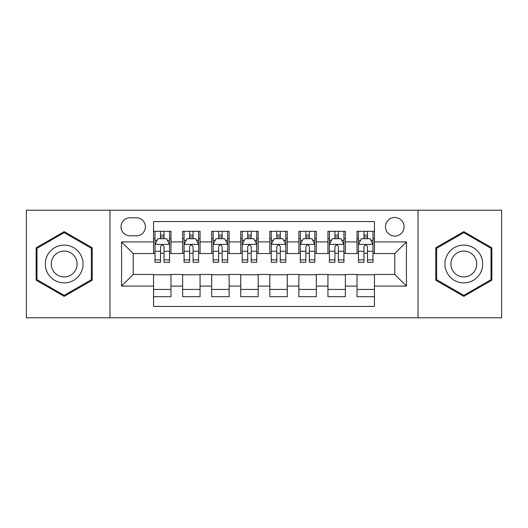 <?xml version="1.0" encoding="UTF-8"?>
<svg xmlns="http://www.w3.org/2000/svg" width="528" height="528" viewBox="0 0 528 528"><rect width="100%" height="100%" fill="white"/><g stroke="black" fill="none" stroke-linecap="round" stroke-linejoin="round"><path stroke-width="0.79" d="M394.792 217.496A9.299 9.299 0 0 0 385.486 226.796A9.299 9.299 0 0 0 394.792 236.095A9.299 9.299 0 0 0 404.092 226.796A9.299 9.299 0 0 0 394.792 217.496M418.037 317.77L501.6 317.77L501.6 210.23L418.037 210.23L418.037 317.77L109.963 317.77L109.963 210.23L26.4 210.23L26.4 317.77L109.963 317.77M374.444 231.304L357.007 231.304L357.007 241.91L345.378 241.91L345.378 253.539L357.007 253.539L357.007 241.91M345.378 241.91L345.378 231.304L327.941 231.304L327.941 241.91L316.318 241.91L316.318 253.539L327.941 253.539L327.941 241.91M316.318 241.91L316.318 231.304L298.874 231.304L298.874 241.91L287.252 241.91L287.252 253.539L298.874 253.539L298.874 241.91M287.252 241.91L287.252 231.304L269.815 231.304L269.815 241.91L258.185 241.91L258.185 253.539L269.815 253.539L269.815 241.91M258.185 241.91L258.185 231.304L240.748 231.304L240.748 241.91L229.126 241.91L229.126 253.539L240.748 253.539L240.748 241.91M229.126 241.91L229.126 231.304L211.682 231.304L211.682 241.91L200.059 241.91L200.059 253.539L211.682 253.539L211.682 241.91M200.059 241.91L200.059 231.304L182.622 231.304L182.622 253.539L170.993 253.539L170.993 231.304L153.556 231.304M153.556 296.696L170.993 296.696L170.993 274.461L182.622 274.461L182.622 296.696L200.059 296.696L200.059 274.461L211.682 274.461L211.682 286.09L200.059 286.09M211.682 286.09L211.682 296.696L229.126 296.696L229.126 274.461L240.748 274.461L240.748 286.09L229.126 286.09M240.748 286.09L240.748 296.696L258.185 296.696L258.185 274.461L269.815 274.461L269.815 286.09L258.185 286.09M269.815 286.09L269.815 296.696L287.252 296.696L287.252 274.461L298.874 274.461L298.874 286.09L287.252 286.09M298.874 286.09L298.874 296.696L316.318 296.696L316.318 274.461L327.941 274.461L327.941 286.09L316.318 286.09M327.941 286.09L327.941 296.696L345.378 296.696L345.378 274.461L357.007 274.461L357.007 286.09L345.378 286.09M130.013 235.805L136.409 235.805A9.009 9.009 0 0 0 145.418 226.796A9.009 9.009 0 0 0 136.409 217.787L130.013 217.787A9.009 9.009 0 0 0 121.004 226.796A9.009 9.009 0 0 0 130.013 235.805M418.037 210.23L109.963 210.23M374.444 241.91L374.444 221.569L153.556 221.569L153.556 253.539L133.208 253.539L133.208 274.461L153.556 274.461L153.556 306.431L374.444 306.431L374.444 274.461L394.792 274.461L394.792 253.539L374.444 253.539L374.444 241.91L406.415 241.91L406.415 286.09L374.444 286.09M153.556 286.09L121.585 286.09L121.585 241.91L153.556 241.91M357.007 286.09L357.007 296.696L374.444 296.696M153.556 238.57L155.008 238.57M160.532 238.57L164.017 238.57M169.541 238.57L170.993 238.57M153.556 253.249L155.008 253.249M160.532 253.249L164.017 253.249M169.541 253.249L170.993 253.249M153.556 274.751L170.993 274.751M153.556 289.43L170.993 289.43M182.622 253.249L184.074 253.249M189.598 253.249L193.083 253.249M198.607 253.249L200.059 253.249M182.622 238.57L184.074 238.57M189.598 238.57L193.083 238.57M198.607 238.57L200.059 238.57M182.622 274.751L200.059 274.751M182.622 289.43L200.059 289.43M211.682 274.751L229.126 274.751M211.682 289.43L229.126 289.43M211.682 238.57L213.14 238.57M218.658 238.57L222.149 238.57M227.667 238.57L229.126 238.57M211.682 253.249L213.14 253.249M218.658 253.249L222.149 253.249M227.667 253.249L229.126 253.249M240.748 274.751L258.185 274.751M240.748 289.43L258.185 289.43M240.748 238.57L242.2 238.57M247.724 238.57L251.209 238.57M256.733 238.57L258.185 238.57M240.748 253.249L242.2 253.249M247.724 253.249L251.209 253.249M256.733 253.249L258.185 253.249M269.815 274.751L287.252 274.751M269.815 289.43L287.252 289.43M269.815 238.57L271.267 238.57M276.791 238.57L280.276 238.57M285.8 238.57L287.252 238.57M269.815 253.249L271.267 253.249M276.791 253.249L280.276 253.249M285.8 253.249L287.252 253.249M298.874 274.751L316.318 274.751M298.874 289.43L316.318 289.43M298.874 238.57L300.333 238.57M305.851 238.57L309.342 238.57M314.86 238.57L316.318 238.57M298.874 253.249L300.333 253.249M305.851 253.249L309.342 253.249M314.86 253.249L316.318 253.249M327.941 274.751L345.378 274.751M327.941 289.43L345.378 289.43M327.941 238.57L329.393 238.57M334.917 238.57L338.402 238.57M343.926 238.57L345.378 238.57M327.941 253.249L329.393 253.249M334.917 253.249L338.402 253.249M343.926 253.249L345.378 253.249M357.007 274.751L374.444 274.751M357.007 289.43L374.444 289.43M357.007 238.57L358.459 238.57M363.983 238.57L367.468 238.57M372.992 238.57L374.444 238.57M357.007 253.249L358.459 253.249M363.983 253.249L367.468 253.249M372.992 253.249L374.444 253.249M133.208 253.539L121.585 241.91M133.208 274.461L121.585 286.09M406.415 241.91L394.792 253.539M406.415 286.09L394.792 274.461M64.185 296.386L92.228 280.19L92.228 247.81L64.185 231.614L36.135 247.81L36.135 280.19L64.185 296.386M491.865 247.81L463.815 231.614L435.772 247.81L435.772 280.19L463.815 296.386L491.865 280.19L491.865 247.81M164.017 235.079L160.532 235.079M169.541 259.888L164.017 259.888L164.017 262.258L169.541 262.258L169.541 244.53L166.637 238.715L157.918 238.715L155.008 244.53L155.008 262.258L160.532 262.258L160.532 259.888L155.008 259.888M155.008 244.53L155.008 231.304M169.541 244.53L169.541 231.304M160.532 238.715L160.532 231.304M164.017 231.304L164.017 238.715M164.017 259.888L164.017 246.708C162.855 244.471 161.693 244.471 160.532 246.708L160.532 259.888M64.185 245.111A18.889 18.889 0 0 0 45.289 264A18.889 18.889 0 0 0 64.185 282.889A18.889 18.889 0 0 0 83.074 264A18.889 18.889 0 0 0 64.185 245.111M64.185 251.064A12.936 12.936 0 0 0 51.249 264A12.936 12.936 0 0 0 64.185 276.936A12.936 12.936 0 0 0 77.114 264A12.936 12.936 0 0 0 64.185 251.064M91.357 279.688L64.185 295.376L37.006 279.688L37.006 248.312L64.185 232.624L91.357 248.312L91.357 279.688M447.454 254.555A18.889 18.889 0 0 0 454.37 280.361A18.889 18.889 0 0 0 480.176 273.445A18.889 18.889 0 0 0 473.26 247.639A18.889 18.889 0 0 0 447.454 254.555M452.615 257.532A12.936 12.936 0 0 0 457.347 275.2A12.936 12.936 0 0 0 475.015 270.468A12.936 12.936 0 0 0 470.283 252.8A12.936 12.936 0 0 0 452.615 257.532M490.994 248.312L490.994 279.688L463.815 295.376L436.643 279.688L436.643 248.312L463.815 232.624L490.994 248.312M193.083 235.079L189.598 235.079M198.607 259.888L193.083 259.888L193.083 262.258L198.607 262.258L198.607 244.53L195.697 238.715L186.978 238.715L184.074 244.53L184.074 262.258L189.598 262.258L189.598 259.888L184.074 259.888M184.074 244.53L184.074 231.304M198.607 244.53L198.607 231.304M189.598 238.715L189.598 231.304M193.083 231.304L193.083 238.715M193.083 259.888L193.083 246.708C191.921 244.471 190.76 244.471 189.598 246.708L189.598 259.888M222.149 235.079L218.658 235.079M227.667 259.888L222.149 259.888L222.149 262.258L227.667 262.258L227.667 244.53L224.763 238.715L216.044 238.715L213.14 244.53L213.14 262.258L218.658 262.258L218.658 259.888L213.14 259.888M213.14 244.53L213.14 231.304M227.667 244.53L227.667 231.304M218.658 238.715L218.658 231.304M222.149 231.304L222.149 238.715M222.149 259.888L222.149 246.708C220.988 244.471 219.826 244.471 218.658 246.708L218.658 259.888M251.209 235.079L247.724 235.079M256.733 259.888L251.209 259.888L251.209 262.258L256.733 262.258L256.733 244.53L253.829 238.715L245.111 238.715L242.2 244.53L242.2 262.258L247.724 262.258L247.724 259.888L242.2 259.888M242.2 244.53L242.2 231.304M256.733 244.53L256.733 231.304M247.724 238.715L247.724 231.304M251.209 231.304L251.209 238.715M251.209 259.888L251.209 246.708C250.048 244.471 248.886 244.471 247.724 246.708L247.724 259.888M280.276 235.079L276.791 235.079M285.8 259.888L280.276 259.888L280.276 262.258L285.8 262.258L285.8 244.53L282.889 238.715L274.171 238.715L271.267 244.53L271.267 262.258L276.791 262.258L276.791 259.888L271.267 259.888M271.267 244.53L271.267 231.304M285.8 244.53L285.8 231.304M276.791 238.715L276.791 231.304M280.276 231.304L280.276 238.715M280.276 259.888L280.276 246.708C279.114 244.471 277.952 244.471 276.791 246.708L276.791 259.888M309.342 235.079L305.851 235.079M314.86 259.888L309.342 259.888L309.342 262.258L314.86 262.258L314.86 244.53L311.956 238.715L303.237 238.715L300.333 244.53L300.333 262.258L305.851 262.258L305.851 259.888L300.333 259.888M300.333 244.53L300.333 231.304M314.86 244.53L314.86 231.304M305.851 238.715L305.851 231.304M309.342 231.304L309.342 238.715M309.342 259.888L309.342 246.708C308.18 244.471 307.019 244.471 305.851 246.708L305.851 259.888M338.402 235.079L334.917 235.079M343.926 259.888L338.402 259.888L338.402 262.258L343.926 262.258L343.926 244.53L341.022 238.715L332.303 238.715L329.393 244.53L329.393 262.258L334.917 262.258L334.917 259.888L329.393 259.888M329.393 244.53L329.393 231.304M343.926 244.53L343.926 231.304M334.917 238.715L334.917 231.304M338.402 231.304L338.402 238.715M338.402 259.888L338.402 246.708C337.24 244.471 336.079 244.471 334.917 246.708L334.917 259.888M367.468 235.079L363.983 235.079M372.992 259.888L367.468 259.888L367.468 262.258L372.992 262.258L372.992 244.53L370.082 238.715L361.363 238.715L358.459 244.53L358.459 262.258L363.983 262.258L363.983 259.888L358.459 259.888M358.459 244.53L358.459 231.304M372.992 244.53L372.992 231.304M363.983 238.715L363.983 231.304M367.468 231.304L367.468 238.715M367.468 259.888L367.468 246.708C366.307 244.471 365.145 244.471 363.983 246.708L363.983 259.888M182.622 286.09L170.993 286.09M182.622 241.91L170.993 241.91M169.468 244.385L155.08 244.385M155.008 240.313L157.113 240.313M167.435 240.313L169.541 240.313M160.532 251.262L155.008 251.262M169.541 251.262L164.017 251.262M164.017 236.933L160.532 236.933M198.535 244.385L184.147 244.385M184.074 240.313L186.179 240.313M196.502 240.313L198.607 240.313M189.598 251.262L184.074 251.262M198.607 251.262L193.083 251.262M193.083 236.933L189.598 236.933M227.594 244.385L213.213 244.385M213.14 240.313L215.246 240.313M225.562 240.313L227.667 240.313M218.658 251.262L213.14 251.262M227.667 251.262L222.149 251.262M222.149 236.933L218.658 236.933M256.661 244.385L242.273 244.385M242.2 240.313L244.306 240.313M254.628 240.313L256.733 240.313M247.724 251.262L242.2 251.262M256.733 251.262L251.209 251.262M251.209 236.933L247.724 236.933M285.727 244.385L271.339 244.385M271.267 240.313L273.372 240.313M283.694 240.313L285.8 240.313M276.791 251.262L271.267 251.262M285.8 251.262L280.276 251.262M280.276 236.933L276.791 236.933M314.787 244.385L300.406 244.385M300.333 240.313L302.438 240.313M312.754 240.313L314.86 240.313M305.851 251.262L300.333 251.262M314.86 251.262L309.342 251.262M309.342 236.933L305.851 236.933M343.853 244.385L329.465 244.385M329.393 240.313L331.498 240.313M341.821 240.313L343.926 240.313M334.917 251.262L329.393 251.262M343.926 251.262L338.402 251.262M338.402 236.933L334.917 236.933M372.92 244.385L358.532 244.385M358.459 240.313L360.565 240.313M370.887 240.313L372.992 240.313M363.983 251.262L358.459 251.262M372.992 251.262L367.468 251.262M367.468 236.933L363.983 236.933"/></g></svg>
